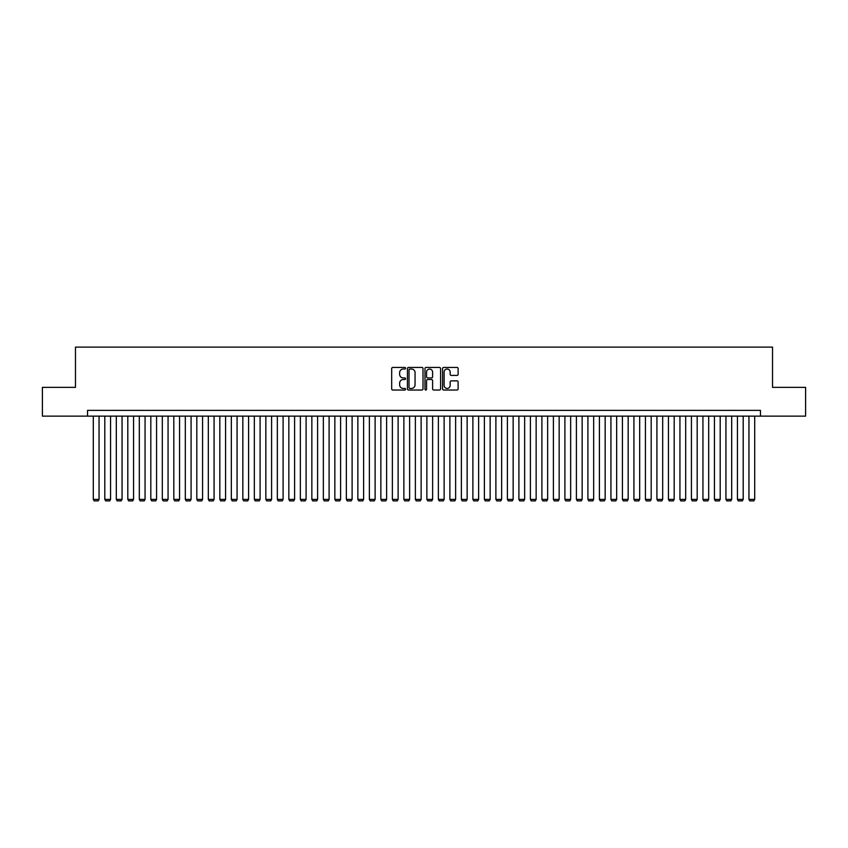 <?xml version="1.0" encoding="UTF-8"?>
<svg xmlns="http://www.w3.org/2000/svg" width="848" height="848" viewBox="0 0 848 848"><rect width="100%" height="100%" fill="white"/><g stroke="black" fill="none" stroke-linecap="round" stroke-linejoin="round"><path stroke-width="1.27" d="M405.598 368.233A0.795 0.795 0 0 0 404.803 367.449L392.815 367.449A1.134 1.134 0 0 0 391.681 368.573L391.681 388.903A1.134 1.134 0 0 0 392.815 390.027L404.803 390.027A0.795 0.795 0 0 0 405.598 389.243A0.795 0.795 0 0 0 404.803 388.448L403.256 388.448A3.615 3.615 0 0 1 399.641 384.833L399.641 383.137A3.615 3.615 0 0 1 403.256 379.522L404.803 379.522A0.795 0.795 0 0 0 405.598 378.738A0.795 0.795 0 0 0 404.803 377.943L403.256 377.943A3.615 3.615 0 0 1 399.641 374.339L399.641 372.643A3.615 3.615 0 0 1 403.256 369.028L404.803 369.028A0.795 0.795 0 0 0 405.598 368.233M456.998 375.41A1.134 1.134 0 0 0 458.121 374.275L458.121 368.573A1.134 1.134 0 0 0 456.998 367.449L443.674 367.449A1.134 1.134 0 0 0 442.55 368.573L442.55 388.903A1.134 1.134 0 0 0 443.674 390.027L456.998 390.027A1.134 1.134 0 0 0 458.121 388.903L458.121 382.013A1.134 1.134 0 0 0 456.998 380.879L451.295 380.879A1.134 1.134 0 0 0 450.161 382.013L450.161 385.427A3.021 3.021 0 0 1 447.15 388.448A3.021 3.021 0 0 1 444.129 385.427L444.129 372.049A3.021 3.021 0 0 1 447.15 369.028A3.021 3.021 0 0 1 450.161 372.049L450.161 374.275A1.134 1.134 0 0 0 451.295 375.41L456.998 375.41M87.545 416.124L42.4 416.124L42.4 387.366L75.472 387.366L75.472 347.108L772.528 347.108L772.528 387.366L805.6 387.366L805.6 416.124L760.455 416.124L760.455 410.368L87.545 410.368L87.545 416.124L760.455 416.124M423.014 368.573A1.134 1.134 0 0 0 421.88 367.449L408.556 367.449A1.134 1.134 0 0 0 407.432 368.573L407.432 388.903A1.134 1.134 0 0 0 408.556 390.027L421.88 390.027A1.134 1.134 0 0 0 423.014 388.903L423.014 368.573M426.12 367.449L439.444 367.449A1.134 1.134 0 0 1 440.568 368.573L440.568 388.903A1.134 1.134 0 0 1 439.444 390.027L433.741 390.027A1.134 1.134 0 0 1 432.607 388.903L432.607 380.657A1.134 1.134 0 0 0 431.484 379.522L427.699 379.522A1.134 1.134 0 0 0 426.565 380.657L426.565 389.243A0.795 0.795 0 0 1 425.781 390.027A0.795 0.795 0 0 1 424.986 389.243L424.986 368.573A1.134 1.134 0 0 1 426.12 367.449M409.807 369.028A0.795 0.795 0 0 0 409.012 369.813L409.012 387.653A0.795 0.795 0 0 0 409.807 388.448L411.439 388.448A3.615 3.615 0 0 0 415.054 384.833L415.054 372.643A3.615 3.615 0 0 0 411.439 369.028L409.807 369.028M432.607 372.102A3.021 3.021 0 0 0 429.586 369.081A3.021 3.021 0 0 0 426.565 372.102L426.565 376.819A1.134 1.134 0 0 0 427.699 377.943L431.484 377.943A1.134 1.134 0 0 0 432.607 376.819L432.607 372.102M99.046 416.124L99.046 499.398L93.301 499.398L93.301 416.124M99.046 499.398L98.188 500.892L94.16 500.892L93.301 499.398M110.558 416.124L110.558 499.398L104.802 499.398L104.802 416.124M110.558 499.398L109.689 500.892L105.661 500.892L104.802 499.398M122.059 416.124L122.059 499.398L116.303 499.398L116.303 416.124M122.059 499.398L121.19 500.892L117.172 500.892L116.303 499.398M133.56 416.124L133.56 499.398L127.804 499.398L127.804 416.124M133.56 499.398L132.691 500.892L128.673 500.892L127.804 499.398M145.061 416.124L145.061 499.398L139.305 499.398L139.305 416.124M145.061 499.398L144.202 500.892L140.174 500.892L139.305 499.398M156.562 416.124L156.562 499.398L150.817 499.398L150.817 416.124M156.562 499.398L155.703 500.892L151.675 500.892L150.817 499.398M168.063 416.124L168.063 499.398L162.318 499.398L162.318 416.124M168.063 499.398L167.204 500.892L163.176 500.892L162.318 499.398M179.564 416.124L179.564 499.398L173.819 499.398L173.819 416.124M179.564 499.398L178.705 500.892L174.677 500.892L173.819 499.398M191.076 416.124L191.076 499.398L185.32 499.398L185.32 416.124M191.076 499.398L190.206 500.892L186.178 500.892L185.32 499.398M202.577 416.124L202.577 499.398L196.821 499.398L196.821 416.124M202.577 499.398L201.707 500.892L197.69 500.892L196.821 499.398M214.078 416.124L214.078 499.398L208.322 499.398L208.322 416.124M214.078 499.398L213.219 500.892L209.191 500.892L208.322 499.398M225.579 416.124L225.579 499.398L219.833 499.398L219.833 416.124M225.579 499.398L224.72 500.892L220.692 500.892L219.833 499.398M237.08 416.124L237.08 499.398L231.334 499.398L231.334 416.124M237.08 499.398L236.221 500.892L232.193 500.892L231.334 499.398M248.581 416.124L248.581 499.398L242.835 499.398L242.835 416.124M248.581 499.398L247.722 500.892L243.694 500.892L242.835 499.398M260.092 416.124L260.092 499.398L254.336 499.398L254.336 416.124M260.092 499.398L259.223 500.892L255.195 500.892L254.336 499.398M271.593 416.124L271.593 499.398L265.837 499.398L265.837 416.124M271.593 499.398L270.724 500.892L266.707 500.892L265.837 499.398M283.094 416.124L283.094 499.398L277.338 499.398L277.338 416.124M283.094 499.398L282.225 500.892L278.208 500.892L277.338 499.398M294.595 416.124L294.595 499.398L288.839 499.398L288.839 416.124M294.595 499.398L293.737 500.892L289.709 500.892L288.839 499.398M306.096 416.124L306.096 499.398L300.351 499.398L300.351 416.124M306.096 499.398L305.238 500.892L301.21 500.892L300.351 499.398M317.597 416.124L317.597 499.398L311.852 499.398L311.852 416.124M317.597 499.398L316.739 500.892L312.711 500.892L311.852 499.398M329.098 416.124L329.098 499.398L323.353 499.398L323.353 416.124M329.098 499.398L328.24 500.892L324.212 500.892L323.353 499.398M340.61 416.124L340.61 499.398L334.854 499.398L334.854 416.124M340.61 499.398L339.741 500.892L335.713 500.892L334.854 499.398M352.111 416.124L352.111 499.398L346.355 499.398L346.355 416.124M352.111 499.398L351.242 500.892L347.224 500.892L346.355 499.398M363.612 416.124L363.612 499.398L357.856 499.398L357.856 416.124M363.612 499.398L362.753 500.892L358.725 500.892L357.856 499.398M375.113 416.124L375.113 499.398L369.368 499.398L369.368 416.124M375.113 499.398L374.254 500.892L370.226 500.892L369.368 499.398M386.614 416.124L386.614 499.398L380.869 499.398L380.869 416.124M386.614 499.398L385.755 500.892L381.727 500.892L380.869 499.398M398.115 416.124L398.115 499.398L392.37 499.398L392.37 416.124M398.115 499.398L397.256 500.892L393.228 500.892L392.37 499.398M409.626 416.124L409.626 499.398L403.871 499.398L403.871 416.124M409.626 499.398L408.757 500.892L404.729 500.892L403.871 499.398M421.127 416.124L421.127 499.398L415.372 499.398L415.372 416.124M421.127 499.398L420.258 500.892L416.241 500.892L415.372 499.398M432.628 416.124L432.628 499.398L426.873 499.398L426.873 416.124M432.628 499.398L431.759 500.892L427.742 500.892L426.873 499.398M444.129 416.124L444.129 499.398L438.374 499.398L438.374 416.124M444.129 499.398L443.271 500.892L439.243 500.892L438.374 499.398M455.63 416.124L455.63 499.398L449.885 499.398L449.885 416.124M455.63 499.398L454.772 500.892L450.744 500.892L449.885 499.398M467.131 416.124L467.131 499.398L461.386 499.398L461.386 416.124M467.131 499.398L466.273 500.892L462.245 500.892L461.386 499.398M478.632 416.124L478.632 499.398L472.887 499.398L472.887 416.124M478.632 499.398L477.774 500.892L473.746 500.892L472.887 499.398M490.144 416.124L490.144 499.398L484.388 499.398L484.388 416.124M490.144 499.398L489.275 500.892L485.247 500.892L484.388 499.398M501.645 416.124L501.645 499.398L495.889 499.398L495.889 416.124M501.645 499.398L500.776 500.892L496.758 500.892L495.889 499.398M513.146 416.124L513.146 499.398L507.39 499.398L507.39 416.124M513.146 499.398L512.287 500.892L508.259 500.892L507.39 499.398M524.647 416.124L524.647 499.398L518.902 499.398L518.902 416.124M524.647 499.398L523.788 500.892L519.76 500.892L518.902 499.398M536.148 416.124L536.148 499.398L530.403 499.398L530.403 416.124M536.148 499.398L535.289 500.892L531.261 500.892L530.403 499.398M547.649 416.124L547.649 499.398L541.904 499.398L541.904 416.124M547.649 499.398L546.79 500.892L542.762 500.892L541.904 499.398M559.161 416.124L559.161 499.398L553.405 499.398L553.405 416.124M559.161 499.398L558.291 500.892L554.263 500.892L553.405 499.398M570.662 416.124L570.662 499.398L564.906 499.398L564.906 416.124M570.662 499.398L569.792 500.892L565.775 500.892L564.906 499.398M582.163 416.124L582.163 499.398L576.407 499.398L576.407 416.124M582.163 499.398L581.293 500.892L577.276 500.892L576.407 499.398M593.664 416.124L593.664 499.398L587.908 499.398L587.908 416.124M593.664 499.398L592.805 500.892L588.777 500.892L587.908 499.398M605.165 416.124L605.165 499.398L599.419 499.398L599.419 416.124M605.165 499.398L604.306 500.892L600.278 500.892L599.419 499.398M616.666 416.124L616.666 499.398L610.92 499.398L610.92 416.124M616.666 499.398L615.807 500.892L611.779 500.892L610.92 499.398M628.167 416.124L628.167 499.398L622.421 499.398L622.421 416.124M628.167 499.398L627.308 500.892L623.28 500.892L622.421 499.398M639.678 416.124L639.678 499.398L633.922 499.398L633.922 416.124M639.678 499.398L638.809 500.892L634.781 500.892L633.922 499.398M651.179 416.124L651.179 499.398L645.423 499.398L645.423 416.124M651.179 499.398L650.31 500.892L646.293 500.892L645.423 499.398M662.68 416.124L662.68 499.398L656.924 499.398L656.924 416.124M662.68 499.398L661.822 500.892L657.794 500.892L656.924 499.398M674.181 416.124L674.181 499.398L668.436 499.398L668.436 416.124M674.181 499.398L673.323 500.892L669.295 500.892L668.436 499.398M685.682 416.124L685.682 499.398L679.937 499.398L679.937 416.124M685.682 499.398L684.824 500.892L680.796 500.892L679.937 499.398M697.183 416.124L697.183 499.398L691.438 499.398L691.438 416.124M697.183 499.398L696.325 500.892L692.297 500.892L691.438 499.398M708.695 416.124L708.695 499.398L702.939 499.398L702.939 416.124M708.695 499.398L707.826 500.892L703.798 500.892L702.939 499.398M720.196 416.124L720.196 499.398L714.44 499.398L714.44 416.124M720.196 499.398L719.327 500.892L715.309 500.892L714.44 499.398M731.697 416.124L731.697 499.398L725.941 499.398L725.941 416.124M731.697 499.398L730.828 500.892L726.81 500.892L725.941 499.398M743.198 416.124L743.198 499.398L737.442 499.398L737.442 416.124M743.198 499.398L742.339 500.892L738.311 500.892L737.442 499.398M754.699 416.124L754.699 499.398L748.954 499.398L748.954 416.124M754.699 499.398L753.84 500.892L749.812 500.892L748.954 499.398"/></g></svg>
